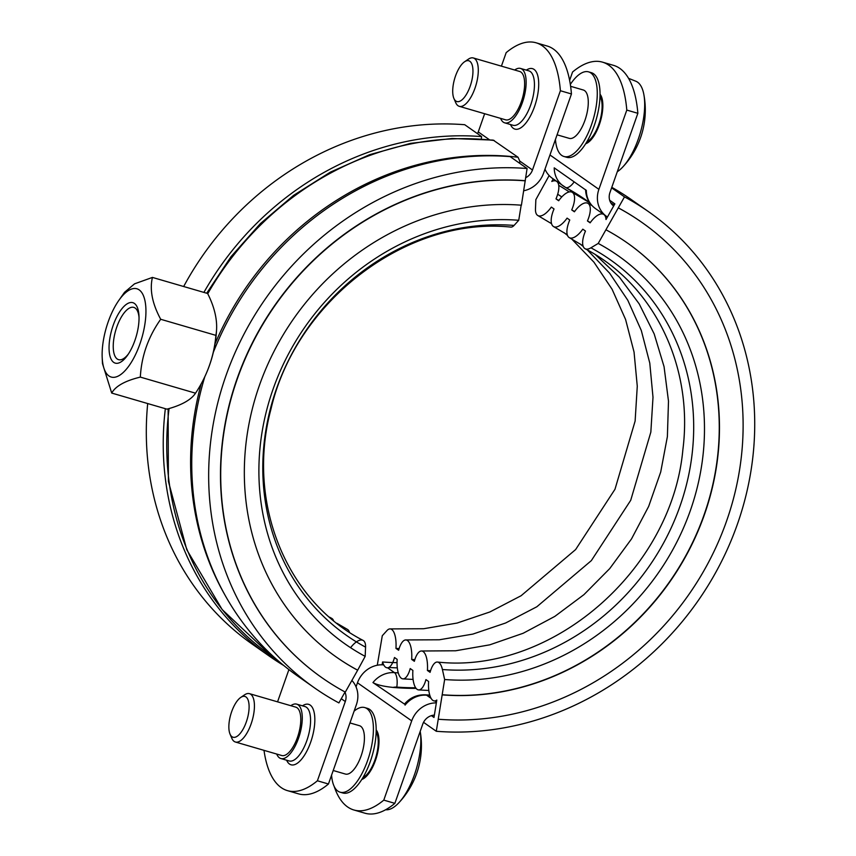 <?xml version="1.0" encoding="UTF-8"?>
<svg xmlns="http://www.w3.org/2000/svg" width="856" height="856" viewBox="0 0 856 856"><rect width="100%" height="100%" fill="white"/><g stroke="black" fill="none" stroke-linecap="round" stroke-linejoin="round"><path stroke-width="1.28" d="M609.665 200.24L614.854 203.878L613.656 205.996A12.594 11.417 -54.9 0 1 609.953 192.557L637.859 113.302L626.795 110.082A125.907 50.643 -73.8 0 0 602.496 62.146A125.907 50.643 -73.8 0 0 572.568 72L569.625 80.346M431.403 715.648L433.992 717.467L436.806 700.048A19.517 7.244 94.5 0 1 428.61 681.483L425.935 679.6A19.517 7.244 94.5 0 1 418.616 689.904A19.517 7.244 94.5 0 1 412.881 670.43L410.206 668.557A19.517 7.244 94.5 0 1 402.887 678.862A19.517 7.244 94.5 0 1 397.163 659.388L394.488 657.504A19.517 7.244 94.5 0 1 382.579 661.966L382.118 664.802A25.177 22.845 -54.9 0 1 383.424 664.866M613.656 205.996L606.016 219.543A19.517 8.164 -61.8 0 0 603.566 214.332A19.517 8.164 -61.8 0 0 590.126 222.838L587.451 220.955A19.517 8.164 -61.8 0 0 587.837 203.289A19.517 8.164 -61.8 0 0 574.397 211.796L571.722 209.913A19.517 8.164 -61.8 0 0 572.108 192.247A19.517 8.164 -61.8 0 0 558.679 200.753L555.993 198.87A19.517 8.164 -61.8 0 0 556.389 181.204A19.517 8.164 -61.8 0 0 551.788 181.461L553.222 178.925M558.733 185.356A261.497 237.187 -54.9 0 1 569.251 191.926M397.045 662.651A261.497 237.187 -54.9 0 1 382.579 661.966M549.145 175.544L535.856 199.63L535.471 208.864A19.517 8.164 -61.8 0 0 537.921 215.584A19.517 8.164 -61.8 0 0 551.36 207.088L554.035 208.96A19.517 8.164 -61.8 0 0 553.65 226.626A19.517 8.164 -61.8 0 0 567.089 218.13L569.764 220.003A19.517 8.164 -61.8 0 0 569.368 237.679A19.517 8.164 -61.8 0 0 582.808 229.173L585.483 231.056A19.517 8.164 -61.8 0 0 585.097 248.721A19.517 8.164 -61.8 0 0 590.918 247.812L598.216 243.436L624.484 196.88L611.612 187.839M377.282 665.24L382.29 635.719L386.966 630.572A19.517 7.244 94.5 0 1 390.229 628.903A19.517 7.244 94.5 0 1 395.954 648.377L398.639 650.25A19.517 7.244 94.5 0 1 405.958 639.946A19.517 7.244 94.5 0 1 411.683 659.42L414.358 661.303A19.517 7.244 94.5 0 1 421.687 650.999A19.517 7.244 94.5 0 1 427.411 670.462L430.087 672.345A19.517 7.244 94.5 0 1 437.405 662.041A19.517 7.244 94.5 0 1 442.413 669.52L444.639 679.514L436.293 731.281L423.538 722.325M414.839 659.644A240.161 217.831 -54.9 0 1 411.683 659.42M430.568 670.687A240.161 217.831 -54.9 0 1 427.411 670.462M598.216 243.436A237.326 215.263 -54.9 0 1 690.3 510.668A237.326 215.263 -54.9 0 1 444.639 679.514M627.255 242.89A253.066 229.536 -54.9 0 1 699.256 527.51A253.066 229.536 -54.9 0 1 442.188 694.74M606.155 229.889A253.066 229.536 -54.9 0 1 627.362 242.965A253.066 229.536 -54.9 0 1 699.502 527.596A253.066 229.536 -54.9 0 1 442.402 694.89M618.514 207.987A278.243 252.381 -54.9 0 1 641.829 222.357A278.243 252.381 -54.9 0 1 721.159 535.31A278.243 252.381 -54.9 0 1 438.475 719.254M618.3 207.837A278.243 252.381 -54.9 0 1 641.615 222.207A278.243 252.381 -54.9 0 1 641.722 222.282M624.484 196.88A290.837 263.798 -54.9 0 1 648.859 211.903A290.837 263.798 -54.9 0 1 731.762 539.023A290.837 263.798 -54.9 0 1 436.293 731.281M611.794 187.325A290.837 263.798 -54.9 0 1 631.931 200.026L648.859 211.903M435.95 700.604A264.397 239.819 125.1 0 0 436.71 700.647A264.397 239.819 125.1 0 1 435.95 700.604M587.451 220.955A249.599 226.401 -54.9 0 1 590.34 222.539M571.722 209.913A249.599 226.401 -54.9 0 1 574.611 211.496M555.993 198.87A249.599 226.401 -54.9 0 1 558.893 200.454M388.785 667.466A264.397 239.819 125.1 0 0 397.312 667.873A264.397 239.819 125.1 0 1 388.785 667.466M586.606 200.743A264.397 239.819 125.1 0 0 582.636 197.768A264.397 239.819 125.1 0 1 586.606 200.743M561.771 196.934A253.066 229.536 -54.9 0 0 557.695 194.248A253.066 229.536 -54.9 0 1 561.782 196.934M399.121 648.602A240.161 217.831 -54.9 0 1 395.954 648.377M607.46 216.985A25.177 22.845 -54.9 0 1 606.54 216.386A25.177 22.845 -54.9 0 1 598.89 189.337L626.795 110.082M356.043 686.865L357.476 682.788A25.177 22.845 -54.9 0 1 382.118 664.802M183.666 286.514A290.837 263.798 125.1 0 1 464.733 124.719L481.65 136.596A290.837 263.798 125.1 0 0 203.899 292.41M147.692 403.55A290.837 263.798 125.1 0 0 252.178 644.097L269.094 655.974A290.837 263.798 125.1 0 0 283.71 665.476M165.347 408.687A290.837 263.798 125.1 0 0 269.094 655.974M213.347 352.276A290.837 263.798 125.1 0 1 510.176 156.627L527.093 168.514L521.411 205.205A253.066 229.536 125.1 0 0 264.311 372.499A253.066 229.536 125.1 0 0 336.451 657.14A253.066 229.536 125.1 0 0 357.658 670.216L365.17 656.37L365.565 647.136A19.517 8.164 -61.8 0 0 363.105 640.416A19.517 8.164 -61.8 0 0 350.575 647.692M521.176 205.194L518.736 220.281L514.071 225.428A19.517 7.244 94.5 0 1 510.797 227.097C407.788 216.301 296.24 300.242 271.01 408.933C245.961 501.98 285.893 600.687 363.105 640.416M481.65 136.596L481.275 138.961M204.819 376.704A290.837 263.798 125.1 0 0 297.61 676.005L314.526 687.892A290.837 263.798 125.1 0 0 338.901 702.915L345.064 691.99M349.473 632.317A19.517 8.164 -61.8 0 0 347.375 629.374L336.847 623.254M333.519 620.579A19.517 8.164 -61.8 0 0 331.657 618.321L329.432 617.112M527.093 168.514A290.837 263.798 125.1 0 0 231.623 360.772A290.837 263.798 125.1 0 0 314.526 687.892M525.124 180.691A278.243 252.381 125.1 0 0 242.441 364.635A278.243 252.381 125.1 0 0 321.77 677.588A278.243 252.381 125.1 0 0 321.877 677.663M525.349 180.841A278.243 252.381 125.1 0 0 242.665 364.784A278.243 252.381 125.1 0 0 321.984 677.738A278.243 252.381 125.1 0 0 345.3 692.119L357.658 670.216M336.344 657.066A253.066 229.536 125.1 0 0 357.444 670.055M518.736 220.281A237.326 215.263 125.1 0 0 273.075 389.138A237.326 215.263 125.1 0 0 365.17 656.37M477.488 133.675A12.594 11.417 125.1 0 0 478.258 131.91L484.656 113.72M344.957 692.183A12.594 11.417 -54.9 0 1 345.3 701.535L317.394 780.779L328.458 784A125.907 50.643 106.2 0 1 298.53 793.854L287.455 790.634A125.907 50.643 -73.8 0 0 317.394 780.779M351.88 680.456A25.177 22.845 -54.9 0 1 356.364 704.755L328.458 784M215.883 335.359A113.966 63.975 33.6 0 0 216.6 329.111A113.966 63.975 33.6 0 0 207.623 293.49L152.432 277.419C149.522 289.724 152.282 303.677 160.693 319.277L215.883 335.359A113.966 103.373 125.1 0 1 195.521 393.182A113.966 39.397 -173.1 0 1 195.393 393.375A125.907 125.907 0 0 0 216.6 329.111M160.693 319.277C148.238 336.911 141.454 356.182 140.331 377.1C125.126 380.781 115.592 386.099 111.708 393.065L166.899 409.147A113.966 39.397 -173.1 0 0 195.393 393.375M140.331 377.1L195.521 393.182M118.877 300.338A45.957 18.479 -73.8 0 0 102.196 357.594A45.957 18.479 -73.8 0 0 108.894 375.912A45.957 18.479 -73.8 0 0 145.199 322.017A45.957 18.479 -73.8 0 0 118.877 300.338L124.516 292.324L134.542 283.839L152.432 277.419M111.708 393.065L102.474 363.554L102.196 357.594M128.443 353.924A27.221 10.946 106.2 0 1 118.588 359.659A27.221 10.946 106.2 0 1 117.229 359.006A27.221 10.946 106.2 0 1 116.234 328.693A27.221 10.946 106.2 0 1 133.814 307.4A27.221 10.946 106.2 0 1 139.047 317.533M113.666 362.356A31.479 12.658 -73.8 0 0 127.576 355.208A31.479 12.658 -73.8 0 0 138.993 315.992A31.479 12.658 -73.8 0 0 117.593 315.297A31.479 12.658 -73.8 0 0 113.666 362.356M206.681 293.223L231.099 256.565L260.31 223.684L293.651 195.329L330.352 172.152L369.578 154.701L410.431 143.391L451.968 138.49L493.227 140.117L518.03 157.247L519.753 161.046L519.731 163.336M249.481 693.66L295.823 707.163A25.177 10.133 106.2 0 1 297.075 707.773A25.177 10.133 106.2 0 1 298.006 735.807A25.177 10.133 106.2 0 1 281.742 755.516L235.4 742.013A25.177 10.133 -73.8 0 0 252.156 720.677A25.177 10.133 -73.8 0 0 249.481 693.66A25.177 10.133 -73.8 0 0 244.495 694.879L240.707 697.458A21.25 8.549 106.2 0 1 248.026 715.958A21.25 8.549 106.2 0 1 231.976 736.716A21.25 8.549 106.2 0 1 230.039 734.106A21.25 8.549 106.2 0 1 230.778 714.439A21.25 8.549 106.2 0 1 240.707 697.458M230.039 734.106L231.837 738.311A25.177 10.133 -73.8 0 0 234.137 741.403A25.177 10.133 -73.8 0 0 235.4 742.013M349.965 722.935L359.456 725.695A25.177 10.133 106.2 0 1 360.718 726.305A25.177 10.133 106.2 0 1 361.639 754.35A25.177 10.133 106.2 0 1 345.375 774.049L333.209 770.507M362.901 777.623A25.177 10.133 -73.8 0 0 364.196 776.863A25.177 10.133 -73.8 0 0 375.977 756.736A25.177 10.133 -73.8 0 0 376.843 733.432A25.177 10.133 -73.8 0 0 376.159 732.094M385.617 809.755A48.321 19.431 -73.8 0 0 398.703 802.917A48.321 19.431 -73.8 0 0 420.2 731.399A83.417 83.417 0 0 1 398.703 802.917M364.196 776.863L366.09 775.579A23.208 9.341 -73.8 0 0 370.488 770.999M379.005 741.756A23.208 9.341 -73.8 0 0 377.753 735.529L376.843 733.432M473.347 57.973L519.688 71.476A25.177 10.133 106.2 0 1 520.94 72.086A25.177 10.133 106.2 0 1 521.86 100.12A25.177 10.133 106.2 0 1 505.596 119.829L459.255 106.326A25.177 10.133 -73.8 0 0 476.022 84.979A25.177 10.133 -73.8 0 0 473.347 57.973A25.177 10.133 -73.8 0 0 468.35 59.192L464.573 61.771A21.25 8.549 106.2 0 1 471.881 80.271A21.25 8.549 106.2 0 1 455.841 101.029A21.25 8.549 106.2 0 1 453.894 98.419A21.25 8.549 106.2 0 1 454.632 78.752A21.25 8.549 106.2 0 1 464.573 61.771M453.894 98.419L455.702 102.624A25.177 10.133 -73.8 0 0 458.003 105.716A25.177 10.133 -73.8 0 0 459.255 106.326M570.62 86.306L583.321 90.008A25.177 10.133 106.2 0 1 584.573 90.618A25.177 10.133 106.2 0 1 585.504 118.663A25.177 10.133 106.2 0 1 569.24 138.362L557.074 134.82M586.756 141.925A25.177 10.133 -73.8 0 0 588.061 141.176A25.177 10.133 -73.8 0 0 599.831 121.049A25.177 10.133 -73.8 0 0 600.709 97.745A25.177 10.133 -73.8 0 0 600.013 96.407M617.272 171.756A48.321 19.431 -73.8 0 0 622.558 167.23A48.321 19.431 -73.8 0 0 643.808 94.288A48.321 19.431 -73.8 0 0 641.989 88.114A48.321 19.431 -73.8 0 0 635.869 81.245L628.582 78.345M588.061 141.176L589.945 139.881A23.208 9.341 -73.8 0 0 594.342 135.312M602.87 106.069A23.208 9.341 -73.8 0 0 601.608 99.842L600.709 97.745M600.056 94.235A26.75 10.764 106.2 0 1 600.441 121.22A26.75 10.764 106.2 0 1 585.622 143.787M416.091 688.374A276.98 251.236 -54.9 0 1 393.054 687.422C383.402 686.416 376.704 684.8 372.959 682.574L404.471 704.081C410.131 697.554 417.193 694.473 425.646 694.826A11.963 4.43 94.2 0 1 426.577 695.179A264.397 239.819 125.1 0 0 429.84 695.393M606.54 216.386L595.487 208.618A25.177 22.845 -54.9 0 1 586.317 190.396L554.217 167.851A25.177 22.845 125.1 0 0 563.387 186.073A25.177 22.845 125.1 0 0 565.388 187.314A264.397 239.819 -54.9 0 1 586.424 200.368A264.397 239.819 -54.9 0 1 589.666 202.69M574.162 181.857A11.963 5.008 118.6 0 1 565.591 187.443L552.323 178.294A25.177 22.845 -54.9 0 1 544.983 169.135M614.201 205.023A276.98 251.236 125.1 0 0 610.917 203.043M334.129 786.29A125.907 50.643 -73.8 0 0 353.86 809.979A125.907 50.643 -73.8 0 0 383.788 800.125L411.704 720.87A25.177 22.845 -54.9 0 1 436.346 702.894M331.4 775.654A125.907 50.643 -73.8 0 0 331.85 777.869M376.191 729.922A26.75 10.764 106.2 0 1 376.576 756.918A26.75 10.764 106.2 0 1 361.756 779.474M602.496 62.146L613.57 65.366A125.907 50.643 106.2 0 1 637.859 113.302M383.788 800.125L394.862 803.345L422.768 724.09A12.594 11.417 -54.9 0 1 434.367 715.113M394.862 803.345A125.907 50.643 106.2 0 1 364.924 813.2L353.86 809.979M555.437 139.475A44.063 17.719 -73.8 0 0 561.75 155.428A44.063 17.719 -73.8 0 0 563.954 156.488L566.726 157.301A44.063 17.719 -73.8 0 0 596.065 119.947A44.063 17.719 -73.8 0 0 591.368 72.685L588.596 71.872A44.063 17.719 -73.8 0 0 570.342 84.412M563.954 156.488A44.063 17.719 -73.8 0 0 593.294 119.145A44.063 17.719 -73.8 0 0 588.596 71.872M571.455 93.967L560.391 90.736A125.907 50.643 -73.8 0 0 536.102 42.8L547.166 46.021A125.907 50.643 106.2 0 1 571.455 93.967L543.549 173.212A25.177 22.845 -54.9 0 1 523.744 190.76M276.723 754.05A28.323 11.396 -73.8 0 0 280.854 758.534A28.323 11.396 -73.8 0 0 299.151 736.374A28.323 11.396 -73.8 0 0 298.113 704.83A28.323 11.396 -73.8 0 0 296.7 704.146A28.323 11.396 -73.8 0 0 290.815 705.708M277.558 701.845L288.911 669.595M264.001 750.348A125.907 50.643 -73.8 0 0 287.455 790.634M560.391 90.736L532.486 169.991A12.594 11.417 -54.9 0 1 525.605 177.748M536.102 42.8A125.907 50.643 -73.8 0 0 506.164 52.655L501.413 66.147M514.67 70.01A28.323 11.396 106.2 0 1 520.566 68.448A28.323 11.396 106.2 0 1 523.583 98.836A28.323 11.396 106.2 0 1 504.719 122.847A28.323 11.396 106.2 0 1 503.307 122.162A28.323 11.396 106.2 0 1 500.589 118.363M331.572 775.162A44.063 17.719 -73.8 0 0 336.001 789.328A44.063 17.719 -73.8 0 0 340.089 792.185L342.86 792.988A44.063 17.719 -73.8 0 0 372.2 755.634A44.063 17.719 -73.8 0 0 367.502 708.372L364.742 707.57A44.063 17.719 -73.8 0 0 354.117 711.143M340.089 792.185A44.063 17.719 -73.8 0 0 369.428 754.832A44.063 17.719 -73.8 0 0 364.742 707.57M590.918 247.812A229.494 208.169 -54.9 0 1 679.974 506.238A229.494 208.169 -54.9 0 1 442.413 669.52M434.795 700.946L436.464 702.123M398.265 672.88A264.397 239.819 -54.9 0 1 394.477 672.634A25.177 22.845 125.1 0 0 372.959 682.574M387.618 667.808L394.477 672.634A11.963 4.43 -85.8 0 1 396.788 687.101A276.36 250.669 125.1 0 0 415.652 687.764M514.071 225.428A229.494 208.169 125.1 0 0 276.509 388.71A229.494 208.169 125.1 0 0 365.565 647.136M207.741 293.715A289.574 262.653 -54.9 0 1 494.18 140.491M168.129 408.815L168.397 481.318L186.801 549.777L222.164 609.558L272.144 656.584A289.574 262.653 -54.9 0 1 169.071 408.547M518.03 157.247A289.574 262.653 125.1 0 0 215.038 343.834M405.059 705.119A25.177 22.845 -54.9 0 1 426.577 695.179L431.092 698.346M393.054 687.422A13.215 11.995 -54.9 0 1 396.788 687.101M586.424 200.368L565.591 187.443A11.963 5.008 118.6 0 1 565.388 187.314M549.969 154.979L598.89 189.337M357.476 682.788L411.704 720.87M613.688 205.932L612.853 205.354M296.7 704.146L305.004 706.564A28.323 11.396 106.2 0 1 306.416 707.249A28.323 11.396 106.2 0 1 307.454 738.792A28.323 11.396 106.2 0 1 289.157 760.952L280.854 758.534M286.632 760.214A31.479 12.658 -73.8 0 0 308.93 746.7A31.479 12.658 -73.8 0 0 310.225 705.109A31.479 12.658 -73.8 0 0 302.468 705.826M341.276 698.71L345.3 701.535M520.566 68.448L528.869 70.866A28.323 11.396 106.2 0 1 531.886 101.254A28.323 11.396 106.2 0 1 513.022 125.265L504.719 122.847M510.486 124.527A31.479 12.658 -73.8 0 0 513.332 128.325A31.479 12.658 -73.8 0 0 537.097 97.638A31.479 12.658 -73.8 0 0 526.333 70.128M532.486 169.991L519.753 161.046M489.332 139.678L478.258 131.91M201.149 383.916A289.574 262.653 125.1 0 0 224.454 594.128M405.958 639.946L439.321 639.785L472.822 634.103L505.607 623.008L536.83 606.776L591.346 560.616L630.712 500.311L650.838 432.12L653 397.259L649.779 363.094L641.305 330.491L627.812 300.285L609.654 273.214L587.323 249.931M583.236 246.464L579.897 243.789M567.271 234.726L553.65 226.626M421.687 650.999L455.67 650.774L489.793 644.825L523.134 633.28L554.806 616.406L583.931 594.653L609.74 568.587L631.503 538.927L648.645 506.442L660.704 472.031L667.38 436.624L668.493 401.186L664.053 366.646L654.187 333.936L639.207 303.901L619.509 277.312L595.626 254.831M583 245.779L569.368 237.679M437.405 662.041C550.836 674.635 671.896 570.631 682.874 449.678C693.649 365.908 653.47 284.331 585.097 248.721M418.616 689.904L428.824 690.482M591.967 205.558L587.837 203.289M402.887 678.862L413.095 679.439M589.731 202.786L572.108 192.247M390.229 628.903L423.592 628.743L457.093 623.061L489.878 611.965L521.101 595.733L575.628 549.563L614.983 489.268L635.12 421.077L637.271 386.216L634.05 352.051L625.576 319.449L612.083 289.242L593.936 262.171L571.594 238.888M567.507 235.421L564.179 232.746M551.553 223.684L537.921 215.584M377.881 733.111L376.512 732.715M364.891 777.687L363.522 777.291M622.558 167.23A83.417 83.417 0 0 0 643.808 94.288M601.736 97.424L600.366 97.028M588.757 142L587.387 141.593M595.487 208.618C589.206 203.942 585.911 197.64 585.59 189.711M425.646 694.826L429.755 695.093M278.275 660.885L272.144 656.584"/></g></svg>
